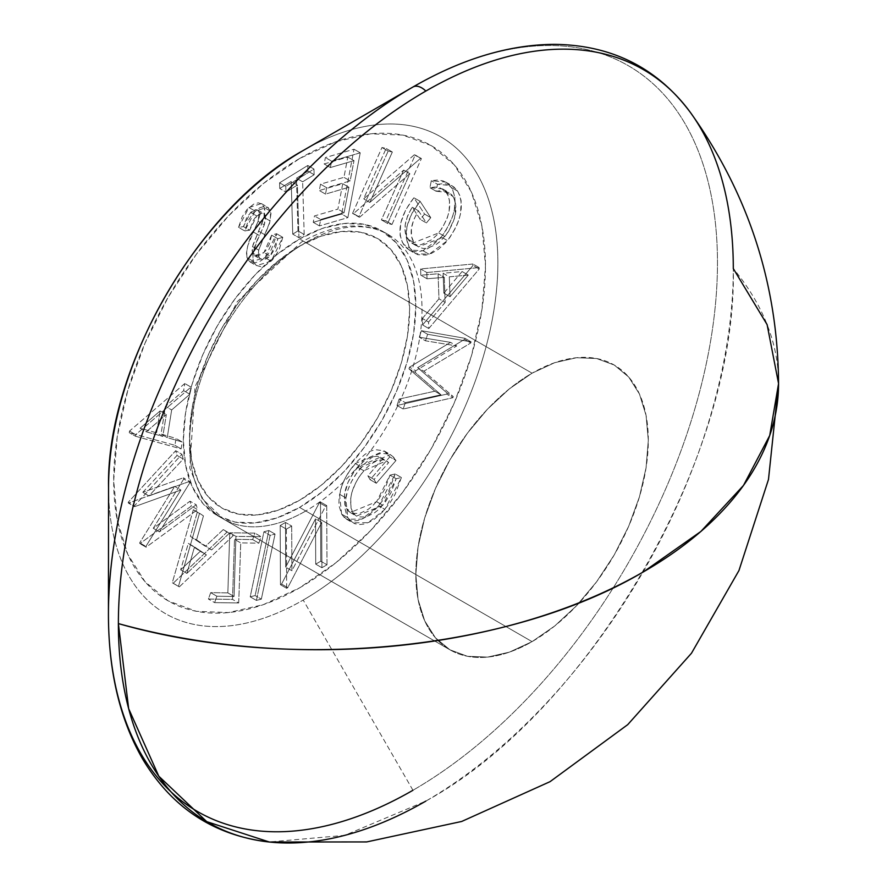 <?xml version="1.0" encoding="UTF-8"?>
<svg xmlns="http://www.w3.org/2000/svg" width="887" height="887" viewBox="0 0 887 887"><rect width="100%" height="100%" fill="white"/><g stroke="black" fill="none" stroke-linecap="round" stroke-linejoin="round"><path stroke-width="0.67" stroke-dasharray="4.43 3.33" d="M305.782 510.99A164.383 94.909 -60 0 1 213.29 511.466A164.383 94.909 -60 0 1 201.626 377.308A164.383 94.909 -60 0 1 305.782 242.55A164.383 94.909 120 0 0 198.389 387.408A164.383 94.909 120 0 0 223.591 519.139A164.383 94.909 120 0 0 305.782 510.99L532.067 641.634A164.383 94.909 -60 0 1 449.875 649.772A164.383 94.909 -60 0 1 424.673 518.052A164.383 94.909 -60 0 1 532.067 373.183L305.782 242.55L532.067 373.183A164.383 94.909 -60 0 1 614.259 365.045A164.383 94.909 -60 0 1 639.46 496.775A164.383 94.909 -60 0 1 532.067 641.634L305.782 510.99A164.383 94.909 120 0 0 413.176 366.131A164.383 94.909 120 0 0 387.974 234.401A164.383 94.909 120 0 0 305.782 242.55A164.383 94.909 -60 0 1 398.274 242.073A164.383 94.909 -60 0 1 409.938 376.232A164.383 94.909 -60 0 1 305.782 510.99M299.584 246.12A155.624 89.853 120 0 0 189.541 436.726A155.624 89.853 120 0 0 299.584 500.257L278.119 510.202L257.474 514.892L238.448 514.138L221.772 507.963L208.09 496.609L197.923 480.51L191.659 460.286L189.541 436.726L191.659 410.714L197.923 383.262L208.09 355.421L221.772 328.268L238.448 302.833L257.474 280.115L278.119 260.966L299.584 246.12L321.05 236.175L341.695 231.485L360.721 232.239L377.396 238.415L391.078 249.768L401.246 265.867L407.51 286.091L409.628 309.663L407.51 335.674L401.246 363.116L391.078 390.956L377.396 418.11L360.721 443.544L341.695 466.274L321.05 485.422L299.584 500.257A155.624 89.853 120 0 0 409.628 309.663A155.624 89.853 120 0 0 299.584 246.12M532.067 641.634L509.382 652.145L487.584 657.101L467.482 656.302L449.864 649.772L435.417 637.786L424.673 620.778L418.054 599.412L415.826 574.521L418.054 547.046L424.673 518.052L435.417 488.637L449.864 459.954L467.482 433.089L487.584 409.084L509.382 388.861L532.067 373.183L554.741 362.672L576.55 357.727L596.641 358.525L614.259 365.045L628.717 377.042L639.46 394.05L646.069 415.404L648.308 440.296L646.069 467.771L639.46 496.775L628.717 526.179L614.259 554.863L596.641 581.728L576.55 605.732L554.741 625.967L532.067 641.634L299.584 507.408A164.383 94.909 120 0 0 406.978 362.55A164.383 94.909 120 0 0 381.776 230.831A164.383 94.909 120 0 0 299.584 238.969L532.067 373.183A164.383 94.909 -60 0 1 614.259 365.045A164.383 94.909 -60 0 1 639.46 496.775A164.383 94.909 -60 0 1 532.067 641.634A164.383 94.909 -60 0 1 449.875 649.772A164.383 94.909 -60 0 1 424.673 518.052A164.383 94.909 -60 0 1 532.067 373.183L299.584 238.969L276.91 254.636L255.101 274.87L235 298.875L217.393 325.74L202.935 354.423L192.191 383.827L185.583 412.821L183.343 440.296L185.583 465.198L192.191 486.553L202.935 503.561L217.393 515.558L235 522.077L255.101 522.875L276.91 517.93L299.584 507.408L322.258 491.742L344.067 471.518L364.158 447.503L381.776 420.649L396.234 391.965L406.978 362.55L413.586 333.556L415.826 306.082L413.586 281.179L406.978 259.824L396.234 242.816L381.776 230.831L364.158 224.3L344.067 223.502L322.258 228.458L299.584 238.969A164.383 94.909 120 0 0 192.191 383.827A164.383 94.909 120 0 0 217.393 515.558A164.383 94.909 120 0 0 299.584 507.408L532.067 641.634L509.382 652.145L487.584 657.101L467.482 656.302L449.864 649.772L435.417 637.786L424.673 620.778L418.054 599.412L415.826 574.521L418.054 547.046L424.673 518.052L435.417 488.637L449.864 459.954L467.482 433.089L487.584 409.084L509.382 388.861L532.067 373.183L554.741 362.672L576.55 357.727L596.641 358.525L614.259 365.045L628.717 377.042L639.46 394.05L646.069 415.404L648.308 440.296L646.069 467.771L639.46 496.775L628.717 526.179L614.259 554.863L596.641 581.728L576.55 605.732L554.741 625.967L532.067 641.634M108.547 487.418A275.292 158.939 120 0 0 303.21 600.056A275.292 158.939 -60 0 1 108.547 487.473M299.584 158.54A262.896 151.788 120 0 0 113.691 480.521A262.896 151.788 120 0 0 299.584 587.848L263.317 604.657L228.447 612.573L196.304 611.298L168.131 600.865L145.013 581.684L127.839 554.497L117.261 520.336L113.691 480.521L117.261 436.581L127.839 390.202L145.013 343.169L168.131 297.3L196.304 254.336L228.447 215.951L263.317 183.598L299.584 158.54L335.851 141.72L370.722 133.804L402.864 135.079L431.027 145.512L454.155 164.694L471.33 191.891L481.907 226.052L485.477 265.867L481.907 309.807L471.33 356.175L454.155 403.208L431.027 449.088L402.864 492.041L370.722 530.437L335.851 562.779L299.584 587.848A262.896 151.788 120 0 0 485.477 265.867A262.896 151.788 120 0 0 299.584 158.54M412.588 87.214L412.61 87.203A430.661 248.637 -60 0 1 412.954 87.015L303.21 150.513L412.954 87.015A430.661 248.637 -60 0 1 717.472 262.829A430.661 248.637 -60 0 1 412.954 790.273A430.661 248.637 -60 0 1 108.436 615.822M412.954 790.273L303.21 600.056L412.954 790.273A430.661 248.637 120 0 0 717.472 262.829A430.661 248.637 120 0 0 412.954 87.015M778.564 383.594A460.963 266.133 0 0 0 733.294 268.573A434.807 251.032 120 0 0 690.507 112.627L690.396 112.461M142.752 492.34L177.045 455.43L175.704 450.685L128.205 502.286L128.427 503.084L174.684 486.431L139.68 542.822L139.902 543.62L191.381 506.033L190.018 501.188L153.263 528.297L183.731 479.024L183.376 477.794L142.752 492.34L183.376 477.794L183.731 479.024L153.263 528.297L190.018 501.188L191.381 506.033L139.902 543.62L139.68 542.822L174.684 486.431L128.427 503.084L128.205 502.286L175.704 450.685L177.045 455.43L183.243 459.011L181.902 454.266L175.704 450.685L181.902 454.266L134.403 505.867L128.205 502.286L134.624 506.665L128.427 503.084L134.624 506.665L180.893 490.012L174.684 486.431L180.893 490.012L145.878 546.392L139.68 542.822L146.1 547.201L139.902 543.62L146.1 547.201L197.579 509.615L191.381 506.033L197.579 509.615L196.215 504.758L190.018 501.188L196.215 504.758L159.46 531.867L153.263 528.297L159.46 531.867L189.929 482.606L183.731 479.024L189.929 482.606L189.585 481.375L183.376 477.794L189.585 481.375L148.949 495.922L142.752 492.34L148.949 495.922L183.243 459.011L177.045 455.43L142.752 492.34M229.744 532.788L227.848 592.882L210.685 592.649L208.423 599.047L232.516 599.379L234.512 539.318L252.651 539.573L254.924 533.131L229.744 532.788L254.924 533.131L252.651 539.573L234.512 539.318L232.516 599.379L208.423 599.047L210.685 592.649L227.848 592.882L234.057 596.463L216.883 596.23L210.685 592.649L216.883 596.23L214.632 602.628L208.423 599.047L214.632 602.628L238.714 602.96L232.516 599.379L238.714 602.96L240.721 542.899L234.512 539.318L240.721 542.899L258.849 543.154L252.651 539.573L258.849 543.154L261.122 536.713L254.924 533.131L261.122 536.713L235.942 536.369L229.744 532.788L235.942 536.369L234.057 596.463L227.848 592.882L229.744 532.788M285.703 567.17L285.492 522.443L280.181 525.547L280.447 584.721L281.567 584.067L315.517 518.84L315.717 564.143L320.795 561.194L320.517 502.02L319.364 502.685L285.703 567.17L319.364 502.685L320.517 502.02L320.795 561.194L315.717 564.143L315.517 518.84L281.567 584.067L280.447 584.721L280.181 525.547L285.492 522.443L291.69 526.024L286.379 529.129L280.181 525.547L286.379 529.129L286.656 588.303L280.447 584.721L286.656 588.303L287.765 587.649L281.567 584.067L287.765 587.649L321.715 522.421L315.517 518.84L321.715 522.421L321.926 567.724L315.717 564.143L321.926 567.724L326.993 564.775L320.795 561.194L326.993 564.775L326.726 505.601L320.517 502.02L326.726 505.601L325.562 506.266L319.364 502.685L325.562 506.266L291.901 570.751L285.703 567.17L291.901 570.751L291.69 526.024L285.492 522.443L285.703 567.17M434.818 391.222L399.117 399.061L397.021 405.459L446.715 394.127L447.081 393.03L417.622 367.65L464.588 339.377L464.932 338.302L421.425 330.696L419.296 337.226L450.518 342.349L409.517 367.185L408.974 368.848L434.818 391.222L408.974 368.848L409.517 367.185L450.518 342.349L419.296 337.226L421.425 330.696L464.932 338.302L464.588 339.377L417.622 367.65L447.081 393.03L446.715 394.127L397.021 405.459L399.117 399.061L405.315 402.643L403.219 409.04L397.021 405.459L403.219 409.04L452.913 397.698L446.715 394.127L452.913 397.698L453.279 396.611L447.081 393.03L453.279 396.611L423.831 371.232L417.622 367.65L423.831 371.232L470.786 342.959L464.588 339.377L470.786 342.959L471.13 341.883L464.932 338.302L471.13 341.883L427.623 334.277L421.425 330.696L427.623 334.277L425.494 340.808L419.296 337.226L425.494 340.808L456.716 345.93L450.518 342.349L456.716 345.93L415.715 370.766L409.517 367.185L415.715 370.766L415.171 372.418L408.974 368.848L415.171 372.418L441.016 394.804L434.818 391.222L441.016 394.804L405.315 402.643L399.117 399.061L434.818 391.222M441.227 237.006L445.729 230.864L452.425 217.16L454.355 210.164L454.92 197.335L452.603 189.641L447.691 183.387L442.979 180.837L437.413 180.028L431.315 180.715L429.907 187.667L434.974 187.035L439.608 187.645L445.352 191.004L448.545 196.482L449.521 200.872L449.099 211.217L447.347 217.659L442.336 227.948L436.692 235.232L431.603 239.767L421.181 244.679L417.067 244.867L413.397 243.958L408.94 240.632L405.315 232.915L405.193 224.91L407.577 215.951L410.958 209.343L412.311 207.281L420.205 219.366L424.574 214.089L413.907 197.757L405.758 209.742L400.702 222.981L400.07 235.177L402.376 242.373L407.044 248.471L411.513 251.099L416.901 251.875L422.933 250.688L427.623 248.659L432.335 245.666L441.227 237.006L422.933 250.688L409.295 250.09L403.541 244.368C396.5 231.341 399.959 215.807 413.907 197.757L424.574 214.089L420.205 219.366L412.311 207.281C404.372 220.142 402.853 230.742 407.776 239.069L412.133 243.326L438.721 232.926C449.787 217.393 452.481 204.032 446.793 192.834L442.68 188.942L429.907 187.667L431.315 180.715L445.795 182.09L451.383 187.534L457.581 191.104L451.993 185.671L437.513 184.296L431.315 180.715L437.513 184.296L436.105 191.248L429.907 187.667L436.105 191.248L448.877 192.523L453.002 196.404L446.793 192.834L453.002 196.404C458.679 207.613 455.985 220.974 444.93 236.496L438.721 232.926L444.93 236.496L418.331 246.908L413.974 242.65L407.776 239.069L413.974 242.65C409.062 234.323 410.57 223.724 418.52 210.851L412.311 207.281L418.52 210.851L426.403 222.947L420.205 219.366L426.403 222.947L430.772 217.67L424.574 214.089L430.772 217.67L420.105 201.327L413.907 197.757L420.105 201.327C406.157 219.388 402.709 234.922 409.739 247.95L403.541 244.368L409.739 247.95L415.493 253.66L429.131 254.27L422.933 250.688L429.131 254.27L447.425 240.588L441.227 237.006L447.425 240.588C461.417 221.34 464.799 204.853 457.581 191.104L451.383 187.534C458.601 201.271 455.219 217.77 441.227 237.006M313.244 222.327L341.661 214.044L354.013 149.227L325.396 157.564L324.165 163.962L347.804 157.077L343.945 177.333L320.517 184.163L319.309 190.517L342.737 183.687L337.892 209.11L314.464 215.929L313.244 222.327L314.464 215.929L337.892 209.11L342.737 183.687L319.309 190.517L320.517 184.163L343.945 177.333L347.804 157.077L324.165 163.962L325.396 157.564L354.013 149.227L341.661 214.044L347.859 217.625L360.222 152.808L354.013 149.227L360.222 152.808L331.594 161.146L325.396 157.564L331.594 161.146L330.374 167.543L324.165 163.962L330.374 167.543L354.002 160.658L347.804 157.077L354.002 160.658L350.143 180.915L343.945 177.333L350.143 180.915L326.715 187.745L320.517 184.163L326.715 187.745L325.507 194.087L319.309 190.517L325.507 194.087L348.935 187.268L342.737 183.687L348.935 187.268L344.089 212.692L337.892 209.11L344.089 212.692L320.662 219.51L314.464 215.929L320.662 219.51L319.442 225.908L313.244 222.327L319.442 225.908L347.859 217.625L341.661 214.044L313.244 222.327M247.007 257.696L249.69 261.72L254.137 262.973L259.47 261.598L262.242 259.88L267.286 255.245L271.333 249.591L275.99 236.862L276.567 233.725L271.633 235.155L269.282 244.269L265.601 250.788L262.208 254.004L256.953 256.199L252.928 254.159L252.008 249.946L253.05 244.646L262.641 221.539L264.636 214.754L264.814 209.798L263.794 206.272L262.108 204.088L258.35 202.824L253.704 204.11L247.007 209.498L242.218 216.727L238.536 227.371L243.47 226.617L246.863 217.182L251.886 211.283L255.811 209.631L257.951 210.23L259.226 212.193L259.447 216.428L258.095 221.306L247.872 245.411L246.486 252.884L247.007 257.696C246.076 249.946 248.16 241.375 253.272 231.984L258.095 221.306L259.226 212.193L257.64 210.031L250.577 212.392L243.47 226.617L238.536 227.371L248.937 207.525L261.388 203.589L264.359 207.68L264.06 217.426L252.507 246.586L252.351 252.85L254.436 255.656L263.96 252.54L271.633 235.155L276.567 233.725L264.958 257.629L271.156 261.21L282.765 237.306L276.567 233.725L282.765 237.306L277.842 238.736L271.633 235.155L277.842 238.736L270.158 256.121L263.96 252.54L270.158 256.121L260.634 259.237L258.549 256.432L252.351 252.85L258.549 256.432L258.716 250.156L252.507 246.586L258.716 250.156L264.692 234.667L258.494 231.086L264.692 234.667L270.258 221.007L264.06 217.426L270.258 221.007L270.557 211.261L264.359 207.68L270.557 211.261L267.586 207.17L255.134 211.106L248.937 207.525L255.134 211.106L244.745 230.942L238.536 227.371L244.745 230.942L249.668 230.188L243.47 226.617L249.668 230.188L256.775 215.962L250.577 212.392L256.775 215.962L263.838 213.601L265.424 215.774L259.226 212.193L265.424 215.774L264.293 224.877L258.095 221.306L264.293 224.877L259.47 235.565L253.272 231.984L259.47 235.565C254.358 244.956 252.274 253.527 253.205 261.277L247.007 257.696L253.205 261.277L256.387 265.623L271.156 261.21L264.958 257.629L250.189 262.042L247.007 257.696M297.988 230.897L296.435 178.22L307.933 171.147L307.778 165.47L279.582 182.822L279.749 188.499L291.202 181.447L292.743 234.124L297.988 230.897L292.743 234.124L291.202 181.447L279.749 188.499L279.582 182.822L307.778 165.47L307.933 171.147L296.435 178.22L302.644 181.802L314.142 174.728L307.933 171.147L314.142 174.728L313.976 169.051L307.778 165.47L313.976 169.051L285.78 186.403L279.582 182.822L285.78 186.403L285.947 192.08L279.749 188.499L285.947 192.08L297.4 185.028L291.202 181.447L297.4 185.028L298.941 237.705L292.743 234.124L298.941 237.705L304.186 234.478L297.988 230.897L304.186 234.478L302.644 181.802L296.435 178.22L297.988 230.897M403.674 170.082L381.421 219.887L385.79 220.874L415.216 155.003L414.296 154.793L363.615 198.865L386.144 148.439L381.975 147.508L352.549 213.39L353.492 213.601L403.674 170.082L353.492 213.601L352.549 213.39L381.975 147.508L386.144 148.439L363.615 198.865L414.296 154.793L415.216 155.003L385.79 220.874L381.421 219.887L387.619 223.469L391.987 224.455L385.79 220.874L391.987 224.455L421.414 158.573L415.216 155.003L421.414 158.573L414.296 154.793L420.493 158.374L369.812 202.447L363.615 198.865L369.812 202.447L392.342 152.021L386.144 148.439L392.342 152.021L388.173 151.089L381.975 147.508L388.173 151.089L358.747 216.96L352.549 213.39L359.701 217.182L353.492 213.601L359.701 217.182L409.872 173.664L403.674 170.082L409.872 173.664L387.619 223.469L381.421 219.887L403.674 170.082M422.6 324.952L473.015 265.424L472.959 264.004L420.615 268.949L420.837 275.192L438.078 273.773L438.965 298.83L422.378 318.466L422.6 324.952L422.378 318.466L438.965 298.83L438.078 273.773L420.837 275.192L420.615 268.949L472.959 264.004L473.015 265.424L479.213 269.005L479.157 267.575L472.959 264.004L479.157 267.575L426.813 272.531L420.615 268.949L426.813 272.531L427.035 278.773L420.837 275.192L427.035 278.773L444.276 277.343L438.078 273.773L444.276 277.343L445.163 302.412L438.965 298.83L445.163 302.412L428.576 322.048L422.378 318.466L428.576 322.048L428.798 328.534L422.6 324.952L428.798 328.534L479.213 269.005L473.015 265.424L422.6 324.952M341.606 514.105L344.489 517.72L348.247 520.037L352.704 520.979L357.694 520.514L363.005 518.607L368.404 515.402L376.243 508.528L384.215 498.616L388.916 490.699L395.203 473.957L389.97 475.155L384.847 489.036L378.915 498.793L372.518 505.9L368.238 509.315L359.579 513.473L351.884 513.274L348.791 511.511L346.44 508.639L344.855 504.703L344.489 494.613L348.014 482.328L354.268 471.341L364.169 460.808L371.11 456.927L377.54 456.217L380.235 457.204L382.463 459.011L367.894 475.887L370.112 479.69L389.792 456.905L387.153 453.346L383.838 450.762L375.146 449.631L370.134 451.283L365.012 454.344L357.605 460.963L349.888 470.465L345.254 478.082L341.739 486.154L339.089 497.163L338.889 505.368L341.606 514.105L339.555 494.247C341.938 482.949 347.183 472.716 355.277 463.546L384.126 450.929L389.792 456.905L370.112 479.69L367.894 475.887L382.463 459.011L380.235 457.204L357.583 467.161C345.464 482.395 341.75 496.221 346.44 508.639L350.243 512.542L376.587 501.709L389.97 475.155L395.203 473.957L378.705 505.801L384.903 509.382L401.401 477.539L395.203 473.957L401.401 477.539L396.167 478.736L389.97 475.155L396.167 478.736L382.785 505.291L376.587 501.709L382.785 505.291L356.441 516.123L352.638 512.22L346.44 508.639L352.638 512.22C347.948 499.802 351.662 485.976 363.781 470.742L357.583 467.161L363.781 470.742L386.433 460.785L388.661 462.593L382.463 459.011L388.661 462.593L374.103 479.457L367.894 475.887L374.103 479.457L376.31 483.271L370.112 479.69L376.31 483.271L396.001 460.486L389.792 456.905L396.001 460.486L390.324 454.499L361.475 467.127L355.277 463.546L361.475 467.127C353.381 476.297 348.136 486.531 345.753 497.818L339.555 494.247L345.753 497.818L347.804 517.686L341.606 514.105L347.804 517.686L352.771 522.798L368.072 522.698L384.903 509.382L378.705 505.801L361.874 519.117L346.573 519.228L341.606 514.105M268.861 530.504L263.927 531.779L250.201 596.84L255.134 595.565L268.861 530.504L255.134 595.565L250.201 596.84L263.927 531.779L270.125 535.36L256.398 600.41L250.201 596.84L256.398 600.41L261.343 599.146L255.134 595.565L261.343 599.146L275.059 534.085L268.861 530.504L275.059 534.085L270.125 535.36L263.927 531.779L268.861 530.504M193.355 509.715L172.278 582.726L173.131 583.291L227.005 532.1L223.258 529.594L205.407 546.359L190.361 536.347L197.258 512.309L193.355 509.715L197.258 512.309L190.361 536.347L205.407 546.359L223.258 529.594L227.005 532.1L173.131 583.291L172.278 582.726L179.34 586.872L173.131 583.291L179.34 586.872L233.203 535.67L223.258 529.594L229.456 533.176L211.605 549.94L205.407 546.359L190.361 536.347L196.559 539.917L203.456 515.89L193.355 509.715L199.553 513.296L178.475 586.307L172.278 582.726L193.355 509.715M184.795 383.506L129.513 431.093L129.269 432.656L174.916 445.307L176.014 438.422L161.035 434.031L165.47 406.368L183.642 390.668L184.795 383.506L183.642 390.668L165.47 406.368L161.035 434.031L176.014 438.422L174.916 445.307L129.269 432.656L129.513 431.093L135.711 434.674L135.467 436.238L129.269 432.656L135.467 436.238L181.114 448.889L174.916 445.307L181.114 448.889L182.212 442.003L176.014 438.422L182.212 442.003L167.233 437.613L161.035 434.031L167.233 437.613L171.668 409.949L165.47 406.368L171.668 409.949L189.851 394.249L183.642 390.668L189.851 394.249L190.993 387.087L184.795 383.506L190.993 387.087L135.711 434.674L129.513 431.093L184.795 383.506M425.838 801.105C590.132 711.141 737.529 455.84 733.294 268.573A434.807 251.032 -60 0 1 425.838 801.105L344.744 835.354L269.016 841.985M303.21 600.056A275.292 158.939 120 0 0 497.873 262.896A275.292 158.939 120 0 0 303.21 150.513A275.292 158.939 -60 0 1 497.873 262.896A275.292 158.939 -60 0 1 303.21 600.056M282.765 237.306L279.15 250.045L272.342 260.057L265.668 265.169L260.334 266.555L255.888 265.302L253.205 261.277L252.839 254.658L256.52 242.251L264.293 224.877L265.767 218.18L264.149 213.811L262.009 213.213L259.425 213.989L255.412 217.382L253.061 220.763L249.668 230.188L244.745 230.942L248.415 220.309L253.205 213.08L259.902 207.691L264.548 206.405L268.306 207.669L271.012 213.379L269.648 222.959L258.716 250.156L258.261 255.068L259.836 258.627L263.151 259.78L266.621 258.694L270.158 256.121L275.48 247.839L277.842 238.736L282.765 237.306M314.142 174.728L302.644 181.802L304.186 234.478L298.941 237.705L297.4 185.028L285.947 192.08L285.78 186.403L313.976 169.051L314.142 174.728M360.222 152.808L347.859 217.625L319.442 225.908L320.662 219.51L344.089 212.692L348.935 187.268L325.507 194.087L326.715 187.745L350.143 180.915L354.002 160.658L330.374 167.543L331.594 161.146L360.222 152.808M391.987 224.455L421.414 158.573L420.493 158.374L369.812 202.447L392.342 152.021L388.173 151.089L358.747 216.96L359.701 217.182L409.872 173.664L387.619 223.469L391.987 224.455M437.513 184.296L443.611 183.609L449.177 184.418L453.889 186.969L457.581 191.104L459.81 195.561L461.129 200.917L460.553 213.745L458.623 220.741L455.707 227.737L449.753 237.605L445.318 243.027L438.533 249.236L431.459 253.383L426.059 255.09L417.71 254.68L413.242 252.052L409.739 247.95L406.268 238.758L406.911 226.551L411.956 213.312L420.105 201.327L430.772 217.67L426.403 222.947L418.52 210.851L413.774 219.521L411.391 228.491L411.513 236.485L413.974 242.65L416.469 245.566L419.595 247.528L423.265 248.449L427.379 248.26L436.304 244.402L440.75 240.92L448.534 231.518L454.532 218.158L455.718 204.453L453.967 198.134L451.55 194.575L445.806 191.226L441.172 190.616L436.105 191.248L437.513 184.296M479.157 267.575L426.813 272.531L427.035 278.773L444.276 277.343L445.163 302.412L428.576 322.048L428.798 328.534L479.213 269.005L479.157 267.575M468.281 275.103L450.031 296.713L449.31 276.833L468.281 275.103L462.083 271.522L443.112 273.251L449.31 276.833L468.281 275.103L450.031 296.713L449.31 276.833L443.112 273.251L443.833 293.131L450.031 296.713L443.833 293.131L462.083 271.522L468.281 275.103M443.833 293.131L443.112 273.251L462.083 271.522L443.833 293.131M403.219 409.04L405.315 402.643L441.016 394.804L415.171 372.418L415.715 370.766L456.716 345.93L425.494 340.808L427.623 334.277L471.13 341.883L470.786 342.959L423.831 371.232L453.279 396.611L452.913 397.698L403.219 409.04M401.401 477.539L395.114 494.281L390.424 502.197L382.441 512.109L374.602 518.984L369.203 522.188L363.892 524.095L358.902 524.561L354.445 523.618L349.123 519.638L346.828 515.779L345.087 508.95L345.287 500.745L347.948 489.735L351.452 481.663L356.086 474.046L363.803 464.544L371.209 457.925L376.332 454.865L381.343 453.213L390.036 454.344L393.351 456.927L396.001 460.486L376.31 483.271L374.103 479.457L388.661 462.593L386.433 460.785L383.738 459.799L377.308 460.508L370.367 464.389L365.366 468.99L359.435 476.397L355.754 482.65L351.851 492.518L350.687 498.195L351.052 508.284L353.713 513.784L356.452 516.123L358.082 516.855L365.777 517.054L374.436 512.886L378.716 509.471L385.113 502.375L391.045 492.618L396.167 478.736L401.401 477.539M286.379 529.129L291.69 526.024L291.901 570.751L325.562 506.266L326.726 505.601L326.993 564.775L321.926 567.724L321.715 522.421L287.765 587.649L286.656 588.303L286.379 529.129M256.398 600.41L261.343 599.146L275.059 534.085L270.125 535.36L256.398 600.41M216.883 596.23L214.632 602.628L238.714 602.96L240.721 542.899L258.849 543.154L261.122 536.713L235.942 536.369L234.057 596.463L216.883 596.23M179.34 586.872L233.203 535.67L229.456 533.176L211.605 549.94L196.559 539.917L203.456 515.89L199.553 513.296L178.475 586.307L179.34 586.872M186.88 573.423L194.497 546.957L206.427 554.896L186.88 573.423L180.682 569.842L200.229 551.315L206.427 554.896L186.88 573.423L194.497 546.957L206.427 554.896L188.299 543.376L194.497 546.957L188.299 543.376L180.682 569.842L186.88 573.423M188.299 543.376L200.229 551.315L180.682 569.842L188.299 543.376M181.902 454.266L183.243 459.011L148.949 495.922L189.585 481.375L189.929 482.606L159.46 531.867L196.215 504.758L197.579 509.615L146.1 547.201L145.878 546.392L180.893 490.012L134.624 506.665L134.403 505.867L181.902 454.266M135.467 436.238L181.114 448.889L182.212 442.003L167.233 437.613L171.668 409.949L189.851 394.249L190.993 387.087L135.711 434.674L135.467 436.238M146.288 431.792L166.324 414.506L162.82 436.437L146.288 431.792L140.091 428.21L156.611 432.856L162.82 436.437L146.288 431.792L166.324 414.506L162.82 436.437L156.611 432.856L160.126 410.925L166.324 414.506L160.126 410.925L140.091 428.21L146.288 431.792M160.126 410.925L156.611 432.856L140.091 428.21L160.126 410.925M217.393 515.558L449.875 649.772L223.591 519.139L202.236 498.793L189.763 468.059L195.051 386.632L237.195 301.746L301.403 242.118C334.388 223.602 363.249 221.04 387.974 234.401L381.776 230.831M254.436 255.656L260.634 259.237M261.388 203.589L267.586 207.17M257.64 210.031L263.838 213.601M250.189 262.042L256.387 265.623M445.795 182.09L451.993 185.671M442.68 188.942L448.877 192.523M412.133 243.326L418.331 246.908M409.295 250.09L415.493 253.66M350.243 512.542L356.441 516.123M380.235 457.204L386.433 460.785M384.126 450.929L390.324 454.499M346.573 519.228L352.771 522.798"/><path stroke-width="1.33" d="M108.547 487.473A275.292 158.939 -60 0 1 303.21 150.513A275.292 158.939 120 0 0 302.988 150.635A275.292 158.939 120 0 0 108.547 487.418C106.118 367.728 198.71 207.979 302.988 150.635L412.61 87.203A430.661 248.637 -60 0 0 108.436 614.07L108.547 487.418M108.436 615.822A430.661 248.637 -60 0 1 108.436 614.07C108.436 671.404 119.933 719.889 142.929 759.516C172.255 808.135 214.41 835.632 269.393 842.029L366.708 841.929L461.695 821.462L550.04 781.669L627.741 724.635L691.483 653.231L738.96 570.529L768.486 479.468L778.564 383.594L769.716 435.517L743.483 485.444L700.885 531.457L643.563 571.782A460.963 266.133 0 0 0 778.564 383.594L767.111 324.62L733.294 268.573A434.807 251.032 -60 0 0 705.365 136.853A434.807 251.032 -60 0 0 425.838 91.062A17.529 10.123 -120 0 0 412.954 87.015A430.661 248.637 120 0 0 108.436 614.148A430.661 248.637 120 0 0 412.954 790.273M425.838 801.105A434.807 251.032 -60 0 1 233.813 834.212A434.807 251.032 -60 0 1 118.381 623.594A434.807 251.032 -60 0 1 425.838 91.062A434.807 251.032 120 0 0 118.381 623.594A460.963 266.133 0 0 0 643.563 571.782C510.48 650.803 289.362 672.623 118.381 623.594L128.659 708.669L158.795 776.192L206.771 821.661L269.393 842.029M412.954 87.004C461.972 58.764 509.171 44.55 554.563 44.35C611.853 45.082 657.178 67.844 690.507 112.627A434.807 251.032 120 0 0 425.838 91.062A17.529 10.123 60 0 0 412.954 87.015M690.507 112.627C748.539 193.954 777.888 284.272 778.564 383.594"/></g></svg>
